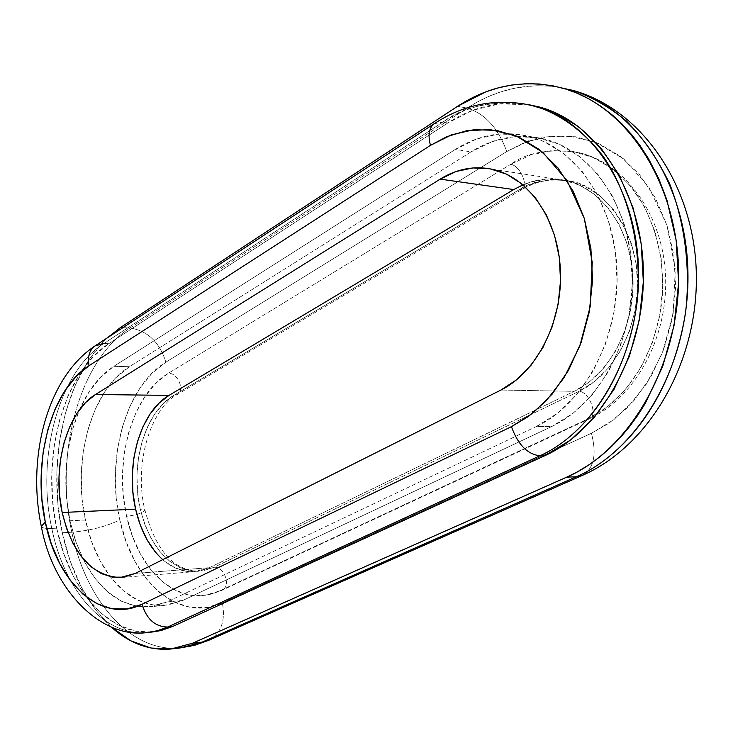 <?xml version="1.0" encoding="UTF-8"?>
<svg xmlns="http://www.w3.org/2000/svg" width="733" height="733" viewBox="0 0 733 733"><rect width="100%" height="100%" fill="white"/><g stroke="black" fill="none" stroke-linecap="round" stroke-linejoin="round"><path stroke-width="0.55" stroke-dasharray="3.67 2.75" d="M219.57 590.954L210.105 594.335L200.476 595.764C167.371 597.697 136.485 562.752 126.571 516.307C137.016 515.006 143.1 512.853 144.822 509.847L140.232 508.94C150.558 548.531 169.781 569.339 197.91 571.355L214.018 567.315C224.316 565.894 231.436 586.4 221.971 590.294L219.57 590.954L221.879 590.34C231.454 586.556 224.371 565.894 214.018 567.315L578.841 391.404C588.901 390.872 598.412 415.409 589.414 418.79L587.206 419.258L219.57 590.954L587.206 419.258L589.497 418.745C598.375 415.226 588.846 390.872 578.841 391.404C598.806 382.314 630.453 353.324 637.059 296.883C643.675 238.885 604.835 185.339 570.045 181.115C548.165 178.229 530.949 181.262 518.378 190.214L521.814 189.6C529.134 185.916 519.926 165.237 510.617 164.375C526.972 152.281 549.759 148.368 578.969 152.647C598.192 157.448 616.407 169.854 633.633 189.874C655.009 218.645 665.72 261.617 661.881 301.483C652.526 372.483 612.403 408.125 587.206 419.258L607.272 406.952L625.331 389.709L640.56 368.158L652.233 343.163L659.773 315.758L662.815 287.171L661.203 258.667L655.027 231.518L644.609 206.926L630.462 185.907L613.274 169.314L593.831 157.705L573.004 151.419L551.637 150.567L530.591 154.993L510.617 164.375C519.972 165.246 529.171 186.054 521.749 189.636L518.378 190.214L173.684 395.435C144.877 411.836 129.732 464.759 140.232 508.94L144.822 509.847C143.1 512.853 137.016 515.006 126.571 516.307C113.542 460.791 132.27 394.473 168.471 373.225C177.927 372.895 185.165 390.368 177.267 394.501L173.684 395.435L177.203 394.537C185.183 390.478 177.963 372.895 168.471 373.225L510.617 164.375L168.471 373.225L155.863 383.212L144.841 396.672L135.742 413.073L128.861 431.801L124.418 452.197L122.521 473.564L123.245 495.178L126.571 516.307L132.398 536.235L140.562 554.267L150.815 569.743L162.827 582.048L176.204 590.661L190.479 595.178L205.121 595.315L219.57 590.954M149.559 632.304L147.141 632.57C104.132 636.812 64.147 589.973 51.796 528.42C45.648 528.695 42.157 528.035 41.341 526.431C42.157 528.035 45.648 528.695 51.796 528.42C64.037 589.277 103.234 635.85 145.757 632.671M56.67 528.163C69.049 589.57 109.061 636.29 152.088 632.029L135.907 631.205L118.031 624.947L101.365 613.448L86.476 597.285L73.822 577.146L63.798 553.827L56.67 528.163L51.796 528.42L56.67 528.163L52.639 501.024L51.786 473.316L54.15 445.921L59.648 419.734L68.142 395.618L79.384 374.398L93.045 356.861L108.722 343.704C63.679 372.117 40.874 456.888 56.67 528.163M182.792 600.464L167.087 601.94L148.607 606.915C121.421 607.318 99.459 591.119 82.71 558.299L75.334 540.34L69.965 520.778L85.459 520.009C90.351 542.347 98.625 561.258 110.28 576.743C125.838 596.726 143.833 606.283 164.274 605.421L182.792 600.464L167.087 601.94L536.318 426.533L551.83 426.45L182.792 600.464L167.61 605.064L152.235 604.826L137.282 599.896L123.281 590.569L110.729 577.32L100.027 560.699L91.524 541.357L85.459 520.009L69.965 520.778C62.168 481.086 65.365 444.042 79.549 409.665C88.207 390.038 99.633 375.589 113.835 366.317L129.365 366.711C91.469 389.681 71.944 460.581 85.459 520.009L82.014 497.386L81.281 474.26L83.269 451.4L87.933 429.565L95.125 409.509L104.636 391.926L116.171 377.468L129.365 366.711L470.98 151.887L455.404 149.376C478.64 134.771 503.04 130.392 528.603 136.237C576.34 147.69 615.198 204.351 617.058 271.65C619.165 338.912 583.633 404.543 536.318 426.533L551.83 426.45C599.035 404.671 634.439 339.718 632.332 273.134C630.453 206.514 591.696 150.375 544.051 138.968C518.543 133.131 494.189 137.438 470.98 151.887L492.063 141.643L514.319 136.723L536.932 137.492L559.022 144.117L579.656 156.514L597.926 174.344L612.98 196.985L624.076 223.538L630.646 252.894L632.35 283.744L629.088 314.695L621.034 344.345L608.573 371.384L592.356 394.647L573.142 413.229L551.83 426.45L182.792 600.464M178.971 648.036C130.337 652.214 85.633 600.034 71.816 532.231L62.287 532.763L70.231 561.286L81.418 587.261L95.565 609.746L111.178 626.935C87.337 604.404 71.046 573.014 62.287 532.763L71.816 532.231C85.752 600.767 131.326 653.268 180.483 647.899M208.557 640.385C221.1 633.431 225.7 620.915 222.356 602.847L206.349 607.556L190.159 607.29L174.399 602.187L159.647 592.576L146.435 578.923L135.165 561.808L126.204 541.907L119.818 519.944L116.18 496.681L115.393 472.895L117.472 449.384L122.347 426.936L129.897 406.284L139.884 388.178L152.006 373.28L165.878 362.175C159.592 342.146 147.626 330.757 129.988 327.99L120.423 327.559L129.988 327.99C79.466 360.022 54.205 453.516 71.816 532.231C54.205 453.516 79.466 360.022 129.988 327.99C147.626 330.757 159.592 342.146 165.878 362.175C126.021 385.924 105.579 458.84 119.818 519.944C106.074 526.56 90.077 530.655 71.816 532.231C90.077 530.655 106.074 526.56 119.818 519.944C132.49 581.727 179.631 623.38 222.356 602.847C225.682 620.677 221.21 633.129 208.942 640.221M162.708 559.655C172.42 568.139 182.893 572.152 194.144 571.694L209.336 567.681L135.202 573.444L209.336 567.681L574.241 391.321L500.914 390.048L574.241 391.321C609.581 374.536 635.218 326.231 632.973 277.541C630.902 228.824 601.509 188.042 565.464 180.41C551.033 177.386 536.877 178.861 522.995 184.817M62.287 532.763C46.536 460.92 65.329 376.377 107.559 337.711L102.858 342.366L87.584 361.983L75.041 385.631L65.585 412.45L59.465 441.523L56.844 471.905L57.788 502.646L62.287 532.763M528.731 104.663C500.153 100.421 473.151 106.542 447.707 123.016L108.722 343.704L103.82 343.52C58.814 372.007 36.009 456.98 51.796 528.42C36.009 456.98 58.814 372.007 103.82 343.52L108.722 343.704L447.707 123.016L442.778 122.154C467.058 106.358 492.869 100.027 520.21 103.17C487.243 101.511 461.433 107.833 442.778 122.154L434.238 123.685M582.689 475.259C593.996 468.231 596.909 454.231 591.421 433.276L222.356 602.847L591.421 433.276C596.955 454.478 593.932 468.515 582.378 475.405M528.768 141.038L552.013 135.99L575.652 136.769L598.76 143.558L620.365 156.276L639.506 174.573L655.293 197.828L666.929 225.104L673.838 255.258L675.652 286.951L672.253 318.736L663.823 349.174L650.794 376.918L633.816 400.768L613.713 419.78L591.421 433.276L609.004 423.207L627.723 407.365L646.277 384.229L662.449 352.793L673.169 313.541L675.285 269.268L666.929 225.104L648.732 186.915L623.719 158.924L595.947 142.385L568.854 135.926L544.537 136.97L523.838 142.88L506.76 151.539C498.211 128.092 485.017 113.615 467.159 108.108L477.073 102.162L488.05 96.747L500.135 92.083L513.357 88.464L535.328 85.697L551.28 86.21L559.6 87.319C526.871 82.398 496.058 89.325 467.159 108.108L457.566 106.312L467.159 108.108C485.017 113.615 498.211 128.092 506.76 151.539L527.467 141.496M165.878 362.175L506.76 151.539L165.878 362.175M129.988 327.99L467.159 108.108L129.988 327.99M470.98 151.887L129.365 366.711L113.835 366.317L455.404 149.376L470.98 151.887M434.422 123.556L442.778 122.154L103.82 343.52L442.778 122.154L447.707 123.016L472.886 110.271L499.585 103.884L529.263 104.755M536.318 426.533L557.676 413.174L576.944 394.409L593.217 370.907L605.715 343.594L613.805 313.632L617.085 282.361L615.381 251.208L608.793 221.558L597.679 194.749L582.588 171.898L564.282 153.912L543.602 141.423L521.465 134.762L498.816 134.02L476.514 139.013L455.404 149.376L113.835 366.317L100.659 377.156L89.142 391.724L79.65 409.445L72.466 429.657L67.812 451.647L65.814 474.682L66.538 497.982L69.965 520.778L76.012 542.292L84.487 561.79L95.162 578.548L107.687 591.916L121.651 601.317L136.585 606.31L151.933 606.558L167.087 601.94L536.318 426.533M103.82 343.52L95.244 345.774M214.018 567.315L202.674 570.906L191.13 570.961L179.842 567.553L169.222 560.882L159.647 551.243L151.456 539.048L144.914 524.773L140.232 508.94L137.557 492.127L136.97 474.911L138.491 457.896L142.065 441.669L147.571 426.808L154.846 413.824L163.651 403.232L173.684 395.435L518.378 190.214L534.247 182.984L550.895 179.722L567.718 180.648L584.054 185.816L599.227 195.134L612.596 208.309L623.554 224.857L631.608 244.144L636.372 265.355L637.6 287.602L635.245 309.912L629.418 331.325L620.384 350.915L608.564 367.874L594.509 381.545L578.841 391.404L214.018 567.315M513.76 189.554L529.638 182.306L546.305 179.026L563.136 179.942L579.482 185.128L594.665 194.465L608.042 207.677L619.009 224.271L627.072 243.613L631.828 264.888L633.065 287.208L630.71 309.583L624.864 331.059L615.821 350.713L604.001 367.728L589.928 381.435L574.241 391.321L209.336 567.681L197.992 571.282L186.457 571.337L175.169 567.91L164.549 561.221L154.984 551.555M201.612 595.691L211.892 593.968L221.879 590.34L589.414 418.79C635.337 397.579 667.882 337.821 665.582 277.056C663.493 216.336 626.523 163.734 578.969 152.647M570.045 181.115C553.589 177.597 537.5 180.437 521.749 189.636L177.203 394.537C150.476 409.005 133.626 464.383 144.832 509.875C154.379 544.72 169.616 570.063 198.826 571.319M164.274 605.421L148.607 606.915M173.373 648.742L170.798 649.044M121.898 577.421L194.144 571.694M565.464 180.41L492.319 169.277M544.051 138.968L528.603 136.237"/><path stroke-width="1.1" d="M145.757 632.671L156.798 630.911L167.683 627.027C155.204 626.816 146.655 619.229 142.046 604.285C101.658 624.598 57.165 583.285 45.281 522.006L41.341 526.431L45.281 522.006C31.913 461.396 51.356 389.131 89.069 365.675C87.392 356.751 89.389 350.163 95.043 345.912L103.82 343.52M434.238 123.685C429.034 127.753 427.77 134.982 430.463 145.363L446.892 136.659L466.793 130.694L490.166 129.576L516.188 135.944L542.851 152.391L566.847 180.272L584.293 218.388L592.264 262.487L590.166 306.742L579.812 346.003L564.236 377.468L546.378 400.649L528.374 416.536L511.46 426.661C517.892 444.574 527.375 454.286 539.919 455.798C571.896 441.834 623.206 396.855 636.84 304.442C642.704 252.464 630.215 195.619 603.589 156.944C582.827 129.723 558.225 113.166 534.412 106.028L520.21 103.17L534.412 106.028C591.165 120.908 637.197 189.81 638.571 271.073C640.221 352.298 596.58 430.39 539.919 455.798C527.375 454.286 517.892 444.574 511.46 426.661L142.046 604.285C146.655 619.229 155.204 626.816 167.683 627.027L539.919 455.798L544.83 455.679L172.64 626.495L167.683 627.027L539.919 455.798L544.83 455.679L172.64 626.495L152.079 632.029L160.967 630.572L172.64 626.495L167.683 627.027L157.485 630.728L147.141 632.57C100.815 639.029 52.794 589.79 41.332 526.395M173.373 648.742L180.483 647.899L202.262 642.09L192.559 643.217L170.798 649.044C149.294 650.73 129.42 643.363 111.178 626.935L130.95 640.88L151.071 648.054L171.87 648.925L192.559 643.217L566.756 477.137L576.275 476.78L202.262 642.09L190.69 646.103L178.971 648.036M208.942 640.221L202.262 642.09L208.557 640.385L582.332 475.424L576.275 476.78L202.262 642.09L192.559 643.217L566.756 477.137L576.275 476.78L582.689 475.259M522.995 184.817L513.76 189.554L440.185 179.127C456.833 168.847 474.214 165.557 492.319 169.268C528.685 177.038 558.409 219.625 560.443 270.706C562.66 321.75 536.629 372.456 500.914 390.048L135.202 573.444L120.111 577.558C91.799 575.927 72.485 554.24 62.158 512.495C51.851 466.555 66.905 411.598 95.473 394.519L169.03 395.38C140.241 411.827 125.096 464.859 135.587 509.151L62.158 512.495L135.587 509.151C140.626 530.884 149.66 547.716 162.708 559.655M95.473 394.519L169.03 395.38L513.76 189.554L440.185 179.127L95.473 394.519L440.185 179.127L456.183 171.458L472.987 167.93L489.965 168.792L506.466 174.124L521.795 183.827L535.301 197.589L546.378 214.925L554.505 235.165L559.297 257.448L560.525 280.84L558.106 304.305L552.169 326.836L542.997 347.451L531.013 365.3L516.774 379.676L500.914 390.048L135.202 573.444L123.932 577.146L112.479 577.164L101.291 573.572L90.773 566.582L81.308 556.53L73.218 543.822L66.767 528.96L62.158 512.495L59.547 495.013L58.997 477.128L60.518 459.444L64.083 442.585L69.562 427.137L76.782 413.65L85.523 402.628L95.473 394.519M107.559 337.711L120.423 327.559L457.566 106.312C490.945 84.57 526.294 78.605 563.622 88.418C626.825 106.028 677.86 183.232 678.676 273.601C679.803 363.925 630.16 449.769 566.756 477.137L577.457 471.841L589.964 464.163L600.08 456.668L609.801 448.239L620.906 436.914L629.62 426.505L637.765 415.309L645.306 403.324L662.733 366.326L674.048 325.544L678.611 282.856L676.174 240.323L666.902 199.972L658.72 178.623L648.623 158.896L639.909 145.363L631.965 134.973L621.676 123.639L612.568 115.218L601.033 106.358L588.993 98.928L576.514 92.954L565.858 89.087L552.884 85.825L539.745 84.02L526.596 83.681L511.304 85.101L498.394 87.823L485.713 91.891L457.566 106.312L120.423 327.559L107.549 337.711M582.378 475.405L582.332 475.424C650.015 445.728 697.908 361.836 696.35 274.884C695.076 188.069 643.262 109.886 573.096 90.416C591.009 96.444 608.729 106.606 626.248 120.881C643.098 137.831 657.556 158.795 669.623 183.763C685.218 223.519 690.523 269.093 685.657 311.974C669.403 413.302 612.009 461.753 576.275 476.78C639.588 449.558 689.102 364.274 687.966 274.527C687.151 184.743 636.217 107.989 573.096 90.416L563.659 88.427M529.263 104.755L553.589 111.984L578.694 126.699L601.023 148.158L619.486 175.636L633.129 208.044L641.238 243.997L643.345 281.848L639.332 319.826L629.409 356.165L614.098 389.196L594.206 417.489L570.741 439.91L544.83 455.679C601.445 430.344 645.04 352.509 643.382 271.549C642.007 190.553 596.011 121.843 539.296 106.981L528.731 104.663M527.467 141.496L528.768 141.038M41.259 526.074C26.819 457.337 47.104 377.284 95.244 345.774C89.444 349.989 87.383 356.623 89.069 365.675L430.463 145.363C427.742 134.835 429.062 127.56 434.422 123.556C465.336 103.408 498.669 97.571 534.412 106.028L539.296 106.981M511.46 426.661L532.9 413.091L552.242 394.033L568.588 370.138L581.141 342.384L589.277 311.937L592.585 280.162L590.89 248.496L584.293 218.388L573.133 191.157L557.996 167.976L539.625 149.743L518.882 137.098L496.69 130.392L473.976 129.686L451.629 134.808L430.463 145.363L89.069 365.675L75.939 376.652L64.458 391.404L54.984 409.335L47.819 429.785L43.174 452.041L41.167 475.35L41.882 498.935L45.281 522.006L51.292 543.785L59.73 563.53L70.35 580.499L82.82 594.051L96.738 603.589L111.627 608.665L126.919 608.94L142.046 604.285L511.46 426.661M154.984 551.555L146.802 539.332L140.26 525.02L135.587 509.151L132.92 492.301L132.334 475.048L133.846 457.988L137.419 441.724L142.926 426.826L150.201 413.815L159.006 403.196L169.03 395.38L513.76 189.554M152.088 632.029L149.559 632.304M180.483 647.899L194.731 645.269L208.557 640.385M120.111 577.558L121.898 577.421M434.422 123.556L95.244 345.774"/></g></svg>
